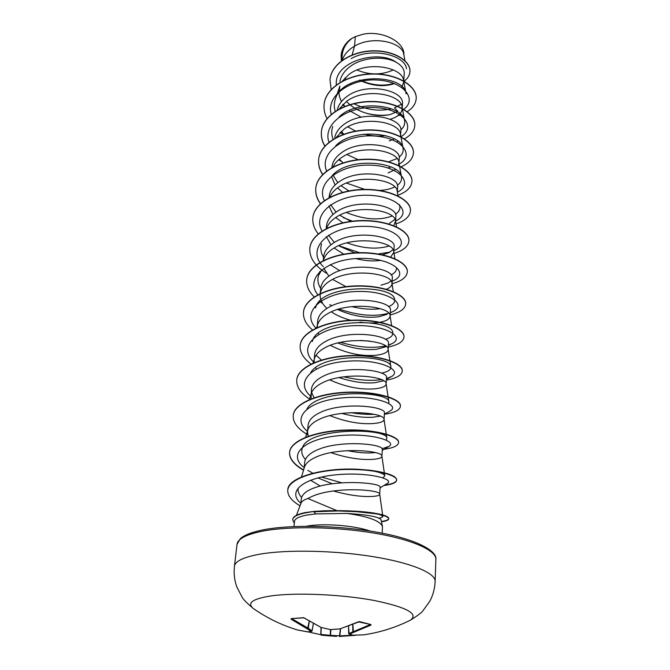 <?xml version="1.0" encoding="UTF-8"?>
<svg xmlns="http://www.w3.org/2000/svg" width="670" height="670" viewBox="0 0 670 670"><rect width="100%" height="100%" fill="white"/><g stroke="black" fill="none" stroke-linecap="round" stroke-linejoin="round"><path stroke-width="1" d="M255.228 609.809L253.118 608.352C246.702 602.782 253.059 598.586 272.179 595.764C296.936 592.464 341.39 594.416 373.483 600.337C406.69 607.171 418.993 613.787 410.383 620.177L408.08 621.308M237.021 544.367L240.346 538.613C242.146 537.256 241.594 537.198 247.23 534.451C251.593 532.625 257.138 531.05 263.854 529.719C291.4 524.417 339.765 525.422 377.872 532.365C416.363 539.183 437.351 550.975 435.869 559.316C436.379 550.43 412.36 539.543 374.27 533.136C336.248 526.712 289.608 525.992 262.774 531.126C246.351 534.4 237.766 538.814 237.021 544.367L234.441 566.267C233.654 573.386 234.441 580.27 236.795 586.912L242.172 597.271C243.042 599.164 246.694 602.858 253.118 608.352L253.118 608.352C266.769 617.941 281.584 625.152 297.555 629.984L307.806 631.91L311.416 631.408L291.132 619.214L291.149 618.636L303.719 617.681M294.314 523.228L292.673 519.736C293.058 516.846 297.178 514.585 305.034 512.96L313.87 511.419L324.514 510.774C352.588 510.272 357.244 511.562 366.373 512.198C373.391 512.91 378.776 513.806 382.528 514.87C386.682 516.084 388.742 517.299 388.709 518.521L388.692 518.848C388.6 517.014 384.354 515.331 375.945 513.781L356.39 511.679L337.856 510.95L313.845 511.763L315.813 513.898L346.75 513.413C368.266 516.419 380.175 520.808 382.478 526.578L382.193 533.178M292.69 519.568L292.706 519.401C293.091 516.511 297.212 514.25 305.068 512.617L313.87 511.419M293.996 526.545L294.49 521.327C294.85 518.681 299.004 516.587 306.935 515.046L315.813 513.898M336.809 510.599L307.865 498.505C303.946 499.795 301.668 501.344 301.006 503.162L296.45 515.331M333.392 490.984C346.222 494.577 357.621 496.437 367.579 496.545C375.334 496.554 379.371 495.817 379.706 494.343L380.108 487.4C382.394 482.71 335.972 479 312.823 488.422C305.629 491.353 301.793 494.862 301.307 498.949L300.889 503.48M379.706 494.343L379.706 494.234C381.264 489.728 335.067 486.144 312.128 496.386L307.865 498.505M404.965 60.694L403.75 54.354C402.829 42.696 373.525 34.915 354.514 46.138L355.334 36.624L352.11 38.265C346.222 42.872 342.94 48.324 342.261 54.622L341.708 60.652M352.135 54.915L354.514 46.138L351.373 48.198C346.918 51.523 343.903 55.417 342.328 59.89L342.186 60.3M401.699 87.36L403.709 82.343L404.228 73.39C404.378 69.177 401.673 65.442 396.104 62.193C384.789 55.836 362.269 56.933 349.748 66.824C344.372 70.97 341.089 75.836 339.899 81.422M403.709 82.343L403.591 80.434C402.687 67.385 367.319 60.283 349.087 74.337L342.387 81.078M346.44 101.43C350.954 106.178 356.608 109.805 363.416 112.284C373.09 115.583 381.967 116.337 390.049 114.57L397.209 111.605M390.166 119.252L391.556 118.833C398.173 116.538 401.707 113.171 402.168 108.716L402.452 103.909C404.814 90.559 366.867 81.472 347.161 96.321C341.943 100.056 338.685 104.47 337.387 109.57M402.168 108.716L402.067 106.991C401.322 94.328 365.276 87.309 346.733 101.229L339.263 108.925M389.337 140.884L394.421 138.933M400.509 136.529L400.878 130.893C403.231 118.004 364.664 109.243 344.748 123.85C339.271 127.677 335.938 132.191 334.757 137.409M397.05 141.931L397.913 141.169M400.585 135.843L400.501 134.293C399.923 122.041 363.165 115.131 344.305 128.9L336.122 137.551M388.441 167.936L389.706 167.542M398.616 165.457L399.261 158.656C401.632 146.303 362.445 137.811 342.269 152.182C335.972 156.478 332.496 161.579 331.859 167.483L331.851 167.592M388.123 172.935L395.568 169.426M398.96 163.74L398.893 162.375C398.474 150.566 360.996 143.79 341.817 157.383C337.68 160.147 334.732 163.346 332.965 166.989M397.327 191.829L397.595 187.223C399.957 175.423 360.175 167.257 339.715 181.369C333.342 185.582 329.833 190.59 329.196 196.385L329.079 197.642M398.081 196.21L397.226 191.26C396.983 179.945 358.76 173.321 339.246 186.721C334.606 189.727 331.457 193.245 329.791 197.265M389.371 223.428L394.965 219.299M395.602 221.477L395.878 216.636C398.24 205.405 357.772 197.617 337.077 211.435C330.611 215.572 327.069 220.48 326.449 226.15L326.223 228.621M393.818 225.69L395.518 220.991C395.451 210.213 356.448 203.772 336.6 216.946C331.432 220.204 328.099 224.031 326.608 228.42M382.939 254.583L388.809 252.741L393.022 249.659M390.618 257.054L393.793 252.49L394.119 246.928C396.472 236.359 355.376 228.905 334.364 242.423C327.823 246.459 324.247 251.258 323.627 256.811L323.25 260.848M393.793 252.49L393.751 251.602C393.868 241.401 354.07 235.178 333.869 248.109C328.518 251.367 325.126 255.195 323.685 259.583L323.359 260.789M380.996 285.194L388.056 283.016L390.97 280.948M386.423 289.256C389.932 287.815 391.783 286.023 391.967 283.871L392.302 278.142C394.655 268.243 352.83 261.208 331.566 274.373C324.933 278.326 321.315 283.008 320.712 288.41L320.176 294.214C319.841 299.197 322.086 303.929 326.927 308.401M391.967 283.871L391.933 283.134C392.235 273.569 351.616 267.59 331.055 280.244C325.561 283.46 322.111 287.246 320.704 291.592L320.176 294.214M337.538 309.473C352.211 316.014 366.029 318.426 378.994 316.717L387.092 314.322M359.999 322.178C367.051 323.158 373.265 323.267 378.625 322.505C385.861 321.332 389.68 319.247 390.082 316.232L390.426 310.327C392.779 301.148 350.226 294.549 328.685 307.346C321.952 311.19 318.3 315.738 317.706 320.997L317.119 327.588M390.082 316.232L390.057 315.629C390.551 306.751 349.078 301.056 328.149 313.401C322.513 316.575 319.004 320.302 317.63 324.582L317.161 326.985M337.822 342.956C351.968 348.425 365.008 350.51 376.934 349.204L385.953 346.7M330.302 345.301C346.022 353.325 361.44 356.616 376.557 355.175C383.885 354.212 387.746 352.353 388.139 349.614L388.491 343.517C390.828 335.126 347.588 328.962 325.704 341.382C318.895 345.1 315.193 349.514 314.615 354.614L314.037 362.688M388.139 349.614L388.114 349.137C388.809 340.997 346.465 335.628 325.151 347.63C319.364 350.745 315.805 354.405 314.465 358.609L314.037 360.787M339.045 377.57C352.261 381.892 364.178 383.609 374.806 382.712L383.29 380.895M329.766 379.873C345.343 386.892 360.226 389.881 374.413 388.86C381.85 388.114 385.753 386.515 386.129 384.061L386.498 377.763C388.826 370.192 344.765 364.564 322.622 376.523C315.704 380.133 311.969 384.396 311.416 389.312L311.048 398.893M386.129 384.061L386.113 383.692C387.017 376.356 343.76 371.364 322.061 382.989C316.114 386.037 312.496 389.613 311.207 393.726L310.821 395.685M341.775 413.415C353.392 416.497 363.676 417.779 372.612 417.268L380.217 416.145M329.866 415.626C345.025 421.572 359.137 424.236 372.21 423.616C379.748 423.105 383.692 421.773 384.061 419.621L384.438 413.122C386.757 406.456 341.935 401.33 319.439 412.846C312.438 416.305 308.661 420.408 308.108 425.14L307.505 431.731L308.208 436.27M384.061 419.621L384.052 419.361C385.158 412.896 340.963 408.315 318.861 419.521C312.764 422.494 309.088 425.978 307.84 429.981L307.505 431.731M347.336 450.642C356.08 452.351 363.751 453.121 370.351 452.945L375.334 452.602M330.905 452.635C345.234 457.434 358.241 459.72 369.932 459.494C377.578 459.235 381.573 458.188 381.917 456.362L382.31 449.654C384.597 443.925 338.97 439.394 316.156 450.399C309.046 453.716 305.235 457.635 304.699 462.166L304.147 468.146M381.917 456.362L381.908 456.186C383.24 450.667 338.065 446.555 315.553 457.3C309.289 460.173 305.562 463.548 304.364 467.425L301.508 476.923M359.455 80.174C371.775 85.911 383.215 87.134 393.776 83.834M345.017 77.854L346.047 79.311M350.15 83.725L350.887 84.361M335.226 111.329C333.962 107.25 333.995 103.205 335.327 99.194L339.883 86.062L338.97 93.574L339.774 97.636L341.457 101.58M343.099 104.21L344.816 106.362M349.112 110.45L361.231 117.2M341.206 131.312L343.953 134.369M339.33 159.209L343.015 162.852M332.94 175.046L337.831 182.684M340.988 185.665L348.224 190.464M331.483 176.386L335.101 185.012M337.496 187.927L342.621 192.365M330.678 204.685L336.047 212.105M339.707 215.212L350.938 221.36M328.92 205.958L332.982 214.475M335.737 217.499L342.772 222.792M328.451 235.22L334.372 242.414M339.581 246.259L354.958 252.883M326.365 236.627L330.896 244.835M334.079 247.984L343.71 254.19M355.753 258.603C365.033 260.89 373.416 261.467 380.895 260.337M323.811 268.218L328.87 276.124M332.58 279.407L345.938 286.643M331.29 311.826C336.834 315.503 343.3 318.317 350.695 320.268M318.275 333.325L318.769 334.347M315.578 367.696L316.341 368.986M311.634 392.553L314.113 397.771M317.999 477.919L332.178 483.765M310.595 480.231L320.243 486.026M351.122 58.625C371.817 46.707 405.258 55.216 406.506 68.801M393.993 83.382C383.299 86.497 371.934 85.391 359.882 80.057M350.134 39.547L344.497 45.727M393.324 69.923C381.758 75.199 369.656 75.233 357.01 70.015M355.334 36.624L363.081 34.229C382.176 30.225 404.68 41.749 403.943 54.84M388.692 114.846C381.113 115.793 373.341 115.165 365.368 112.954M336.357 84.872C333.677 61.146 378.751 49.329 396.104 62.193M399.471 114.302L400.828 114.83L397.779 115.768M344.757 106.388L342.563 104.746M331.164 89.529L329.967 79.763C331.281 64.06 351.356 51.414 372.738 51.029C394.178 50.476 410.777 61.347 409.923 71.615C409.655 75.291 407.737 78.49 404.178 81.204M341.399 60.886L341.13 55.342C341.901 48.6 345.536 42.922 352.035 38.307L352.11 38.265M329.975 79.655L329.992 79.546C331.298 63.843 351.373 51.196 372.755 50.811C394.186 50.258 410.794 61.129 409.94 71.405L409.931 71.506M341.139 55.241L341.147 55.133C341.817 49.052 344.891 43.793 350.368 39.354L352.035 38.307M397.72 111.254L394.504 107.795L401.146 104.369M391.397 108.758C379.203 111.639 366.724 109.964 353.961 103.733M344.305 510.733C360.929 511.227 372.621 512.399 379.379 514.259L382.821 516.336C382.855 517.098 381.573 517.701 378.969 518.128M301.617 497.458C298.853 494.427 297.698 491.386 298.15 488.346M384.538 485.114C392.302 484.058 396.347 482.308 396.665 479.871C396.372 475.901 387.536 472.693 370.158 470.24L357.68 469.26L349.698 469.469C359.405 469.352 367.52 469.938 374.028 471.203C380.912 472.626 384.496 474.201 384.764 475.918L382.939 477.861M305.411 459.461C302.237 455.885 301.148 452.317 302.128 448.741C306.022 427.075 388.642 427.669 386.875 438.431L386.18 440.048M306.927 409.002C317.521 388.642 390.451 391.113 388.91 402.142L388.709 403.348M310.738 372.57C322.689 352.01 392.134 355.075 390.878 366.984C391.062 369.723 387.938 371.775 381.515 373.14M321.374 360.058L316.089 355.226M312.279 341.533C317.32 317.488 393.65 318.535 392.796 332.906M392.821 333.149C392.88 335.737 390.426 337.814 385.443 339.38M370.033 341.139L360.452 340.469M315.47 307.991C320.788 283.36 395.208 284.465 394.647 299.859C394.94 302.572 392.896 304.833 388.508 306.651M380.225 308.677C371.724 309.8 362.185 309.113 351.616 306.625M320.712 288.443C317.965 284.139 317.245 279.809 318.552 275.462L321.767 269.709M396.431 267.807C396.766 270.571 394.99 272.941 391.096 274.901M339.74 270.688L330.168 264.675M323.577 257.372C320.855 252.917 320.176 248.428 321.55 243.897M389.094 246.016C377.076 249.625 363.006 248.57 346.892 242.841M399.555 204.735L399.856 206.477C400.258 209.425 398.792 212.022 395.459 214.266M392.143 216.016C379.178 220.79 363.919 219.618 346.365 212.49M332.253 175.557C349.38 155.976 401.179 162.014 401.489 177.131C401.925 180.188 400.551 182.91 397.369 185.288M394.764 186.888C390.769 188.898 385.694 190.087 379.547 190.439M364.781 189.409L346.457 183.069M335.611 145.943C353.216 126.789 402.57 133.246 403.08 148.606C403.549 151.78 402.243 154.628 399.169 157.148M397.092 158.589L388.575 161.805M358.274 159.711L346.959 154.527M333.082 139.301C331.457 135.022 331.34 130.759 332.722 126.504M338.97 117.108C357.026 98.498 403.893 105.332 404.621 120.876C405.132 124.184 403.876 127.174 400.853 129.829M385.861 135.65C379.019 136.546 371.808 136.043 364.237 134.126M355.577 131.119L347.764 126.814M335.327 99.194C342.471 72.075 404.973 73.717 406.112 93.901L403.591 80.434M382.478 526.578L381.062 519.878C379.379 516.888 367.947 514.728 346.75 513.413M403.792 109.277C417.494 99.361 404.035 81.321 377.177 80.023C350.418 78.34 325.695 96.011 331.273 114.302M400.936 136.714C416.547 127.585 403.784 109.118 375.82 107.61C347.965 105.701 322.22 123.824 328.962 142.233M387.913 167.885L389.865 167.492M398.918 164.209C415.392 155.582 402.36 137.258 373.466 135.96C344.673 134.268 318.719 152.718 326.65 170.967M348.031 190.364L349.221 190.875M397.302 192.206C414.161 183.948 400.325 166.034 370.56 165.155C340.888 163.89 315.168 182.6 324.364 200.548M343.274 217.591L352.361 221.184M395.627 221.025C412.921 213.169 398.206 195.699 367.503 195.263C336.876 194.434 311.5 213.403 322.119 231.008M338.702 245.697L359.589 252.699M378.207 253.997L390.116 252.071M393.901 250.689L394.094 250.597C412.653 242.716 393.659 224.802 360.117 226.427C326.608 227.641 305.755 249.851 323.384 266.677M393.784 280.487L392.118 281.224L393.784 280.487C409.973 272.991 391.347 257.322 359.17 258.419C327.035 259.156 304.205 278.318 317.873 294.741M329.774 304.641L331.809 305.763M339.012 309.038C358.165 315.612 374.748 317.002 388.759 313.208M390.283 312.697L393.223 311.416C408.13 304.029 386.749 289.591 354.053 291.634C321.366 293.334 300.604 312.438 315.972 328.116M340.553 342.328C357.906 347.412 372.922 348.601 385.602 345.896M388.399 345.134L392.478 343.4C406.003 336.256 382 323.124 348.936 325.997C315.855 328.534 297.128 347.353 314.004 362.269M343.836 376.808C358.115 380.2 370.619 381.138 381.347 379.622M386.448 378.567L391.523 376.523C403.449 369.857 377.93 358.232 344.983 361.406C312.011 364.287 293.988 382.009 310.788 396.255M350.946 412.661C359.447 414.068 367.202 414.621 374.212 414.32M389.295 411.439L390.392 410.819C400.694 404.739 373.684 394.58 340.854 398.03C307.982 401.204 290.721 417.837 307.53 431.396M381.984 448.741L389.061 446.387C397.637 441.053 370.066 432.426 337.655 435.793C305.185 438.934 287.614 453.975 303.192 466.848L304.188 467.694M307.873 470.357L312.873 473.221M321.592 477.065L341.951 482.861M386.799 483.732L387.553 483.271C394.37 478.832 366.674 471.571 334.908 474.913C303.326 478.162 286.961 491.428 300.596 503.019L300.596 503.019M407.26 111.664C412.837 108.063 415.81 103.708 416.187 98.616C417.134 86.246 397.117 73.641 372.361 74.085C347.613 74.345 325.419 88.138 324.096 104.637C323.66 109.394 324.649 114.051 327.052 118.59M340.017 132.434L343.149 134.427M404.437 138.841C410.936 135.281 414.387 130.826 414.814 125.474C415.735 113.498 395.417 101.237 370.292 101.714C345.184 102.008 322.706 115.542 321.407 131.747C320.955 136.68 322.094 141.479 324.816 146.161M338.626 159.795L341.566 161.554M401.146 166.78C408.817 163.329 412.904 158.773 413.398 153.112C414.32 141.554 393.667 129.645 368.157 130.156C342.663 130.491 319.892 143.757 318.635 159.669C318.175 164.77 319.498 169.728 322.597 174.543M397.913 195.238C406.707 191.963 411.38 187.399 411.941 181.545C412.846 170.431 391.841 158.916 365.937 159.468C340.05 159.854 316.994 172.827 315.779 188.404C315.319 193.697 316.86 198.814 320.394 203.764M396.012 223.906C405.074 220.84 409.881 216.469 410.442 210.807C411.321 200.179 389.974 189.082 363.676 189.677C337.387 190.113 314.029 202.75 312.84 217.976C312.379 223.47 314.18 228.772 318.25 233.872M393.6 253.528C403.206 250.689 408.306 246.501 408.901 240.957C409.772 230.849 388.064 220.196 361.339 220.84C334.632 221.318 310.955 233.604 309.816 248.453C309.373 257.783 314.917 266.049 326.441 273.243M392.034 283.737C401.64 281.124 406.74 277.221 407.31 272.02C408.164 262.456 386.071 252.289 358.911 252.984C331.776 253.52 307.773 265.437 306.701 279.867C306.24 285.822 308.753 291.5 314.23 296.919M319.95 301.642L322.68 303.443M390.158 314.917C399.94 312.555 405.107 308.929 405.668 304.029C406.489 295.068 384.01 285.42 356.415 286.165C328.836 286.752 304.515 298.259 303.485 312.237C303.033 318.468 306.031 324.372 312.48 329.958M388.282 347.035C398.198 344.933 403.432 341.608 403.985 337.06C404.781 328.727 381.9 319.64 353.852 320.436C325.813 321.081 301.148 332.144 300.168 345.636C299.741 352.169 303.351 358.308 311.014 364.07M386.356 380.133C396.397 378.316 401.69 375.317 402.234 371.138C403.022 363.475 379.714 355 351.18 355.845C322.664 356.557 297.647 367.143 296.751 380.125C296.366 386.992 300.771 393.391 309.967 399.328M384.371 414.269C394.555 412.753 399.915 410.099 400.434 406.305C401.179 399.379 377.436 391.548 348.417 392.461C319.414 393.24 294.055 403.315 293.209 415.718C292.882 422.544 297.723 428.892 307.731 434.771M384.153 449.277C393.34 447.987 398.147 445.768 398.575 442.635C399.286 436.488 375.108 429.361 345.586 430.333C316.072 431.187 290.345 440.693 289.566 452.484C289.256 458.757 293.904 464.67 303.527 470.214M383.91 485.499C392.059 484.46 396.305 482.693 396.657 480.189C397.335 474.93 373.073 468.556 343.249 469.544C313.451 470.591 288.418 479.444 287.773 490.239C287.522 495.683 291.601 500.875 300.018 505.8M381.465 521.771L381.959 521.704C386.314 521.051 388.558 520.096 388.692 518.848M416.187 98.507L416.196 98.398C417.142 86.02 397.134 73.415 372.378 73.859C347.638 74.119 325.444 87.912 324.121 104.411L324.104 104.528M414.814 125.365L414.822 125.248C415.752 113.264 395.434 101.002 370.309 101.48C345.201 101.773 322.731 115.307 321.424 131.521C320.972 136.496 322.136 141.337 324.908 146.052M338.786 159.661L340.98 160.984M413.398 152.995L413.407 152.886C414.336 141.32 393.684 129.402 368.173 129.921C342.688 130.256 319.917 143.522 318.66 159.435C318.2 164.586 319.548 169.585 322.697 174.435M411.95 181.419L411.95 181.302C412.862 170.188 391.858 158.664 365.962 159.217C340.075 159.602 317.019 172.575 315.805 188.161C315.335 193.555 316.944 198.764 320.612 203.789M410.45 210.681L410.459 210.556C411.338 199.928 389.99 188.831 363.693 189.426C337.412 189.853 314.054 202.499 312.865 217.725L312.856 217.851M408.909 240.832L408.909 240.706C409.78 230.589 388.081 219.936 361.356 220.572C334.657 221.05 310.981 233.344 309.841 248.193L309.833 248.319M407.318 271.886L407.327 271.76C408.172 262.188 386.088 252.021 358.936 252.707C331.801 253.243 307.798 265.169 306.726 279.599L306.718 279.733M405.677 303.895L405.685 303.761C406.506 294.792 384.027 285.144 356.44 285.881C328.861 286.475 304.54 297.983 303.51 311.969L303.502 312.103M403.985 336.918L403.993 336.776C404.797 328.442 381.917 319.356 353.869 320.143C325.838 320.788 301.173 331.859 300.202 345.352L300.185 345.494M402.243 370.987L402.251 370.845C403.038 363.182 379.731 354.698 351.206 355.544C322.689 356.256 297.681 366.85 296.776 379.831L296.76 379.974M400.442 406.154L400.451 406.003C401.196 399.069 377.461 391.238 348.442 392.151C319.439 392.93 294.088 403.005 293.242 415.417L293.226 415.567M398.583 442.485L398.591 442.326C399.303 436.17 375.125 429.043 345.603 430.014C316.098 430.86 290.378 440.374 289.591 452.175C289.281 458.464 293.954 464.385 303.611 469.946M357.68 469.26C323.895 467.459 287.623 477.149 287.807 489.921L287.79 490.08M381.397 521.461C386.129 520.816 388.567 519.836 388.709 518.521M303.996 617.832L321.114 627.455L330.503 629.599L340.059 628.862L359.547 621.643M359.932 621.71L370.971 624.566L370.92 625.135L370.409 624.532M308.284 631.91L323.953 635.428L321.131 635.101L320.804 634.465L321.022 627.455L330.377 629.574M321.198 627.505L320.989 634.457L330.478 635.319L330.218 635.939L323.953 635.428L336.658 636.374L330.218 635.939L330.469 629.624M330.905 629.607L330.478 635.319L339.598 635.838L339.363 636.458L355.242 635.319L339.363 636.458L340.435 628.803M370.92 625.135L349.112 634.214L348.551 626.115L348.743 633.602L370.368 624.524M291.76 618.686L308.259 628.234L307.597 628.77L309.205 621.257M309.331 621.333L308.259 628.234L312.061 630.872L311.416 631.408L312.061 630.872L313.334 623.628L312.078 630.88M291.576 618.619L303.82 617.807L320.838 627.329M291.718 618.686L291.132 619.214M340.151 628.879L330.628 629.599M358.266 621.869L340.36 628.778M370.971 624.566L358.442 621.869C358.366 621.726 360.736 621.492 358.442 621.869L358.559 621.752M308.116 631.894L297.555 629.984L292.581 628.393M352.772 624.432L352.797 631.55L353.383 632.17L352.897 624.381M348.517 626.132L348.693 633.636L352.881 635.26L348.743 633.602M352.797 635.269L363.718 634.842L352.588 635.202M234.441 566.267C235.137 561.1 243.763 557.046 260.303 554.09C287.346 549.467 334.447 550.413 372.872 556.619C411.363 562.817 435.642 573.101 435.14 581.359C434.855 588.52 433.046 595.203 429.721 601.417L422.862 610.864C421.723 612.598 417.561 615.705 410.383 620.177C395.61 627.539 380.058 632.43 363.718 634.842L368.634 634.046M370.142 531.059C354.187 525.381 322.856 523.027 306.24 526.252M340.628 628.753L339.774 635.872L352.562 635.219M435.869 559.316L435.14 581.359M382.821 516.327L379.706 494.234M384.764 475.918L381.908 456.186M305.629 437.25L307.84 429.981M386.875 438.431L384.052 419.361M309.406 399.563L311.207 393.726M388.91 402.142L386.113 383.692M313.066 363.107L314.465 358.609M390.886 366.984L388.114 349.137M316.609 327.814L317.63 324.582M391.623 325.545L390.057 315.629M315.461 307.991L316.659 304.255M319.95 293.954L320.704 291.592M393.307 291.618L391.933 283.134M318.552 275.462L319.883 271.342M323.283 260.831L323.685 259.583M394.932 258.737L393.751 251.602M396.506 226.854L395.518 220.991M401.112 174.962L398.893 162.375M403.08 148.606L400.501 134.293M404.621 120.876L402.067 106.991M381.456 521.737L381.959 521.704M393.223 311.416L390.283 312.806M392.478 343.4L388.374 345.469M391.523 376.523L386.406 379.253M390.392 410.819L384.371 414.211M389.061 446.387L382.269 450.391M303.192 466.848L304.188 467.677M387.553 483.271L380.083 487.852M379.379 514.259L382.528 514.87M374.028 471.203L370.158 470.24M313.376 623.653L312.103 630.922L307.924 631.927"/></g></svg>
